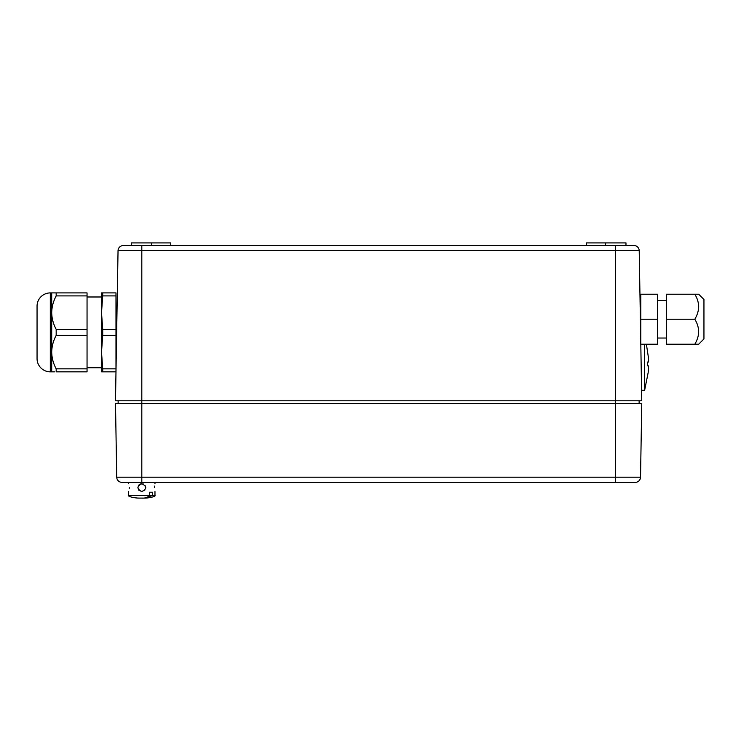 <?xml version="1.0" encoding="UTF-8"?>
<svg xmlns="http://www.w3.org/2000/svg" width="741" height="741" viewBox="0 0 741 741"><rect width="100%" height="100%" fill="white"/><g stroke="black" fill="none" stroke-linecap="round" stroke-linejoin="round"><path stroke-width="1.11" d="M625.969 245.54L625.969 242.909L586.502 242.909L586.502 245.54M605.573 242.909L605.573 245.54M615.447 245.54L615.447 477.185L116.726 477.185A5.261 5.261 0 0 0 121.987 482.363L635.269 482.363A5.261 5.261 0 0 0 640.53 477.185L641.762 403.419L141.809 403.419L141.809 250.717L639.214 250.717A5.261 5.261 0 0 0 633.953 245.54L123.302 245.54A5.261 5.261 0 0 0 118.041 250.717L115.494 400.788L641.762 400.788L639.214 250.717M639.131 403.419L639.131 400.788M118.134 400.788L118.134 403.419M151.683 245.54L151.683 242.909L170.754 242.909L170.754 245.54M151.683 242.909L131.287 242.909L131.287 245.54M141.809 482.363L141.809 403.419L115.494 403.419L116.726 477.185M153.739 496.627L154.971 495.516C156.129 496.285 149.765 498.082 144.606 498.091L141.809 498.091L144.606 498.091L152.405 495.516L149.617 495.516C147.329 497.517 144.736 498.378 141.809 498.091L139.021 498.091C133.862 498.082 127.498 496.285 128.656 495.516L149.617 495.516L149.617 492.228L152.405 492.228L152.405 495.516L154.971 495.516L154.971 491.57M154.36 487.624C155.026 492.719 155.026 492.719 154.36 487.624L154.387 486.856L154.36 487.624C155.026 482.53 155.026 482.53 154.36 487.624C155.026 492.719 155.026 492.719 154.36 487.624L154.452 486.105M141.707 483.678L141.809 483.678C146.903 486.309 146.903 488.94 141.809 491.57C136.724 488.94 136.724 486.309 141.809 483.678L140.29 483.984L143.346 483.984M145.032 489.903L141.809 491.57L138.734 490.097M145.023 485.327L145.755 487.624M137.863 487.643L139.012 490.403M129.258 487.624C128.601 492.719 128.601 492.719 129.258 487.624C128.601 482.53 128.601 482.53 129.258 487.624C128.601 482.53 128.601 482.53 129.258 487.624L129.24 488.393M139.493 484.429L138.641 485.272M641.576 390.266L644.633 390.266L644.633 344.213M646.384 344.213L648.236 356.301A89.707 89.707 0 0 1 648.542 362.034L647.606 362.034L647.606 365.869L648.542 365.869A89.707 89.707 0 0 1 648.236 371.602L648.162 372.593M87.049 367.768L101.517 367.768L101.517 352.114L101.517 371.843L115.985 371.843L115.985 368.842L102.712 368.842L102.712 371.843L101.517 371.843M101.517 292.908L102.712 292.908L102.712 295.909L115.985 295.909L115.985 292.908L101.517 292.908L101.517 312.637L101.517 296.984L87.049 296.984M115.985 295.909L115.985 368.842M115.985 329.365L102.712 329.365L102.712 335.386L115.985 335.386M102.712 368.842L101.517 352.114L102.712 335.386M102.712 329.365L101.517 312.637L101.517 352.114M101.517 312.637L102.712 295.909M51.907 371.843L50.314 371.843A13.264 13.264 0 0 1 37.05 358.588L37.05 306.505M37.05 308.367L37.05 310.303M37.05 311.09L37.05 352.855M37.05 306.172A13.264 13.264 0 0 1 50.314 292.908L56.177 292.908L51.703 292.908L51.703 312.637C51.833 306.83 53.324 301.254 56.177 295.909L56.177 292.908L87.049 292.908L87.049 329.365L56.177 329.365C53.333 324.086 51.842 318.51 51.703 312.637L51.74 314.11M54.547 371.843L51.703 371.843L51.703 312.637M56.177 295.909L87.049 295.909M87.049 335.386L87.049 371.843L56.177 371.843L56.177 368.842C53.333 363.553 51.842 357.977 51.703 352.114C51.833 346.297 53.324 340.721 56.177 335.386L87.049 335.386L87.049 329.365M56.177 335.386L56.177 329.365M51.703 352.114L51.74 353.577M87.049 368.842L56.177 368.842M703.95 338.952L703.95 299.484L698.689 294.223L694.817 294.223C699.865 302.485 699.865 310.812 694.817 319.223C699.865 327.476 699.865 335.812 694.817 344.213L698.689 344.213L703.95 338.952M640.178 307.376L640.798 307.376M696.188 344.213L666.326 344.213L666.326 294.223L696.188 294.223M696.596 294.223L697.327 294.223M666.326 319.223L694.817 319.223M698.355 344.213L697.327 344.213M698.689 306.487L698.615 305.079M657.638 338.035L666.326 338.035M657.638 300.401L666.326 300.401M640.798 319.223L640.798 294.223L657.638 294.223L657.638 344.213L640.798 344.213L640.798 319.223L657.638 319.223M123.302 245.54A5.261 5.261 0 0 0 118.041 250.717L141.809 250.717L141.809 245.54M640.53 477.185L615.447 477.185L615.447 482.363M50.314 371.843L50.314 292.908M154.971 483.678L154.971 482.363M128.656 495.516L128.656 491.57M128.656 483.678L128.656 482.363M648.162 372.63L644.633 390.266"/></g></svg>

